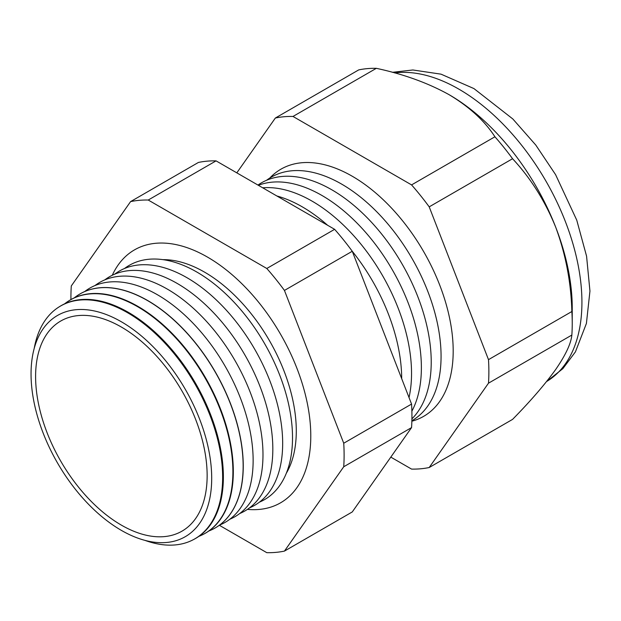 <?xml version="1.0" encoding="UTF-8"?>
<svg xmlns="http://www.w3.org/2000/svg" width="621" height="621" viewBox="0 0 621 621"><rect width="100%" height="100%" fill="white"/><g stroke="black" fill="none" stroke-linecap="round" stroke-linejoin="round"><path stroke-width="0.93" d="M162.974 259.656A129.696 74.885 60 0 1 169.595 259.958A129.696 74.885 60 0 1 204.581 272.153A129.696 74.885 60 0 1 289.355 467.388A129.696 74.885 60 0 1 286.304 473.28M112.269 275.274A146.044 84.316 60 0 1 134.493 249.875A146.044 84.316 60 0 1 207.515 257.11A146.044 84.316 60 0 1 302.924 385.804A146.044 84.316 60 0 1 280.537 502.831A146.044 84.316 60 0 1 247.43 509.375M121.374 321.787A127.74 73.752 60 0 1 211.699 478.232A127.74 73.752 60 0 1 121.374 530.381A127.74 73.752 60 0 1 31.05 373.935A127.74 73.752 60 0 1 121.374 321.787M145.058 540.41A134.384 77.586 -120 0 0 193.558 539.556A134.384 77.586 -120 0 0 222.644 477.339A134.384 77.586 -120 0 0 127.623 312.751A134.384 77.586 -120 0 0 59.197 306.836A134.384 77.586 -120 0 0 34.209 348.412M59.197 306.836L59.888 306.409A134.415 77.602 60 0 1 128.33 312.324A134.415 77.602 60 0 1 223.374 476.944A134.415 77.602 60 0 1 194.28 539.175L193.558 539.556M198.844 536.365A134.757 77.804 -120 0 0 203.727 534.114A134.757 77.804 -120 0 0 232.898 471.727A134.757 77.804 -120 0 0 137.606 306.689A134.757 77.804 -120 0 0 68.993 300.75A134.757 77.804 -120 0 0 64.6 303.855M69.195 300.626A134.773 77.811 60 0 1 69.397 300.502A134.773 77.811 60 0 1 138.017 306.44A134.773 77.811 60 0 1 233.317 471.494A134.773 77.811 60 0 1 204.138 533.897A134.773 77.811 60 0 1 203.936 534.006M208.85 530.986A135.122 78.013 -120 0 0 213.896 528.673A135.122 78.013 -120 0 0 243.145 466.115A135.122 78.013 -120 0 0 147.596 300.618A135.122 78.013 -120 0 0 78.797 294.665A135.122 78.013 -120 0 0 74.264 297.878M78.851 294.633A135.13 78.021 60 0 1 78.898 294.602A135.13 78.021 60 0 1 147.705 300.548A135.13 78.021 60 0 1 243.253 466.053A135.13 78.021 60 0 1 214.004 528.611A135.13 78.021 60 0 1 213.95 528.642M84.72 291.552A135.262 78.091 60 0 1 157.493 294.789A135.262 78.091 60 0 1 247.236 418.857A135.262 78.091 60 0 1 219.555 525.094M94.966 285.559A135.262 78.091 60 0 1 167.336 289.107A135.262 78.091 60 0 1 256.978 412.779A135.262 78.091 60 0 1 229.863 519.218M104.809 279.877A135.262 78.091 60 0 1 177.179 283.424A135.262 78.091 60 0 1 266.82 407.097A135.262 78.091 60 0 1 239.714 513.536M114.652 274.195A135.262 78.091 60 0 1 187.03 277.742A135.262 78.091 60 0 1 276.663 401.414A135.262 78.091 60 0 1 249.557 507.854M124.495 268.513A135.262 78.091 60 0 1 196.873 272.06A135.262 78.091 60 0 1 286.514 395.732A135.262 78.091 60 0 1 259.399 502.172M276.888 195.988A140.625 81.188 60 0 1 302.256 206.84A140.625 81.188 60 0 1 327.624 225.283M352.286 251.311A140.625 81.188 60 0 1 401.694 378.647M262.706 187.806A140.625 81.188 60 0 1 312.099 201.15A140.625 81.188 60 0 1 409.029 397.556M258.367 185.299A140.625 81.188 60 0 1 321.942 195.468A140.625 81.188 60 0 1 411.87 411.203M257.963 185.066A140.625 81.188 60 0 1 331.793 189.785A140.625 81.188 60 0 1 420.51 303.98A140.625 81.188 60 0 1 411.917 418.857M266.572 180.276A140.625 81.188 60 0 1 341.635 184.103A140.625 81.188 60 0 1 433.52 308.086A140.625 81.188 60 0 1 411.878 420.743M411.863 421.209A142.706 82.391 -120 0 0 448.199 311.959A142.706 82.391 -120 0 0 352.278 176.255A142.706 82.391 -120 0 0 269.739 178.095M390.811 457.118L411.568 469.096A193.178 111.532 -120 0 0 429.204 467.52L512.566 419.392C530.567 401.065 544.959 384.399 555.748 369.41C565.638 355.026 571.01 343.576 571.856 335.053A193.178 111.532 -120 0 0 572.236 323.51L572.236 307.876A174.027 100.478 -120 0 0 555.748 227.309A174.027 100.478 -120 0 0 449.177 94.734A174.027 100.478 -120 0 0 448.199 94.175M429.204 467.52L488.494 383.18A193.178 111.532 -120 0 0 488.494 359.652L429.204 206.855A193.178 111.532 -120 0 0 411.568 184.903L494.921 136.775C484.675 120.901 469.429 106.89 449.177 94.734L449.177 94.734C428.141 83.051 403.867 74.241 376.349 68.326A193.178 111.532 -120 0 0 358.713 69.901L275.351 118.029L236.811 172.855M35.599 376.567A121.297 70.033 -120 0 0 88.547 498.64A121.297 70.033 -120 0 0 182.023 531.134A121.297 70.033 -120 0 0 207.142 475.608A121.297 70.033 -120 0 0 154.194 353.535A121.297 70.033 -120 0 0 60.726 321.034A121.297 70.033 -120 0 0 35.599 376.567M219.329 525.265L266.797 552.674A193.178 111.532 -120 0 0 284.441 551.099L343.731 466.759A193.178 111.532 -120 0 0 343.731 443.231L284.441 290.434A193.178 111.532 -120 0 0 266.797 268.482L148.233 200.032A193.178 111.532 -120 0 0 130.589 201.608L71.299 285.947A193.178 111.532 -120 0 0 70.934 299.594M488.494 383.18L571.856 335.053M411.568 184.903L292.996 116.453L376.349 68.326M292.996 116.453A193.178 111.532 -120 0 0 275.351 118.029M429.204 206.855L512.566 158.728A193.178 111.532 -120 0 0 494.921 136.775M488.494 359.652L571.856 311.525C571.072 282.353 565.7 254.284 555.748 227.309C545.122 201.088 530.73 178.227 512.566 158.728M572.236 323.51A193.178 111.532 -120 0 0 571.856 311.525M130.589 201.608L198.417 162.446A193.178 111.532 60 0 1 216.054 160.87L334.626 229.328A193.178 111.532 60 0 1 352.27 251.272L411.56 404.077A193.178 111.532 60 0 1 411.56 427.597L352.27 511.945L284.441 551.099M343.731 466.759L411.56 427.597M343.731 443.231L411.56 404.077M284.441 290.434L352.27 251.272M266.797 268.482L334.626 229.328M148.233 200.032L216.054 160.87M392.449 72.315L412.88 69.979L441.034 74.163L473.932 88.578L512.845 118.984L535.776 145.042L555.593 174.664L576.754 220.152L586.573 256.201L589.95 291.094L586.403 323.471L575.426 351.859L562.843 368.672L546.589 381.535A174.027 100.478 -120 0 0 581.924 302.287A174.027 100.478 -120 0 0 519.071 142.069A174.027 100.478 -120 0 0 394.715 72.936M68.993 300.75L69.397 300.502M203.727 534.114L204.138 533.897"/></g></svg>
